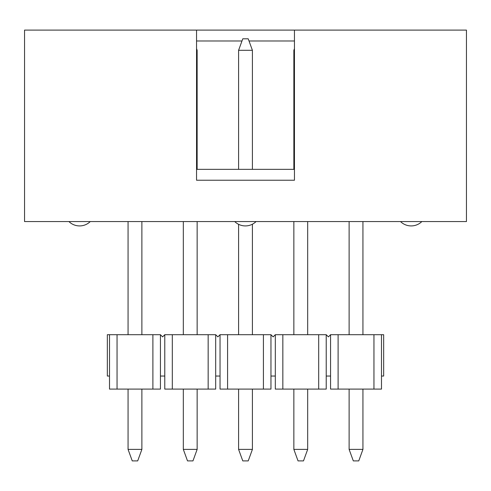 <?xml version="1.0" encoding="UTF-8"?>
<svg xmlns="http://www.w3.org/2000/svg" width="491" height="491" viewBox="0 0 491 491"><rect width="100%" height="100%" fill="white"/><g stroke="black" fill="none" stroke-linecap="round" stroke-linejoin="round"><path stroke-width="0.74" d="M381.489 376.045L381.489 334.709L383.661 334.709L383.661 376.045L381.489 376.045L381.489 389.099L330.572 389.099L330.572 376.045L326.22 376.045L326.22 389.099L275.31 389.099L275.31 376.045L270.958 376.045L270.958 389.099L220.042 389.099L220.042 376.045L215.69 376.045L215.69 389.099L172.316 389.099L172.316 334.709L164.78 334.709L162.601 336.881L160.428 334.709L107.339 334.709L107.339 376.045L109.511 376.045L109.511 334.709M172.316 334.709L215.69 334.709L217.869 336.881L220.042 334.709L270.958 334.709L273.131 336.881L275.31 334.709L326.22 334.709L328.399 336.881L330.572 334.709L381.489 334.709M109.511 376.045L109.511 389.099L152.891 389.099L152.891 334.709M172.316 389.099L164.78 389.099L164.78 376.045L160.428 376.045L160.428 389.099L152.891 389.099M117.048 389.099L117.048 334.709M208.153 389.099L208.153 334.709M227.579 389.099L227.579 334.709M263.421 389.099L263.421 334.709M282.847 389.099L282.847 334.709M318.684 389.099L318.684 334.709M338.109 389.099L338.109 334.709M373.952 389.099L373.952 334.709M330.572 376.045L330.572 334.709M326.22 376.045L326.22 334.709M275.31 376.045L275.31 334.709M270.958 376.045L270.958 334.709M220.042 376.045L220.042 334.709M215.69 376.045L215.69 334.709M164.78 376.045L164.78 334.709M160.428 376.045L160.428 334.709M128.065 221.564L128.065 334.709M128.065 389.099L128.065 449.394L141.881 449.394L137.689 460.902L132.251 460.902L128.065 449.394M141.881 221.564L141.881 334.709M141.881 389.099L141.881 449.394M196.547 50.309L197.143 50.309L197.143 169.346M183.327 221.564L183.327 334.709M183.327 389.099L183.327 449.394L197.143 449.394L192.957 460.902L187.513 460.902L183.327 449.394M197.143 221.564L197.143 334.709M197.143 389.099L197.143 449.394M197.143 50.309L196.547 48.664M252.411 50.309L248.219 38.801L242.781 38.801L238.589 50.309L252.411 50.309L252.411 169.346M238.589 50.309L238.589 169.346M252.411 334.709L252.411 224.203A15.233 15.233 0 0 0 256.05 221.57A15.233 15.233 0 0 1 234.735 221.57A15.233 15.233 0 0 0 238.589 224.313L238.589 334.709M238.589 389.099L238.589 449.394L252.411 449.394L248.219 460.902L242.781 460.902L238.589 449.394M252.411 389.099L252.411 449.394M294.453 50.309L293.857 50.309L293.857 169.346M293.857 221.564L293.857 334.709M293.857 389.099L293.857 449.394L307.673 449.394L303.487 460.902L298.043 460.902L293.857 449.394M307.673 221.564L307.673 334.709M307.673 389.099L307.673 449.394M294.453 48.664L293.857 50.309M349.119 221.564L349.119 334.709M349.119 389.099L349.119 449.394L362.935 449.394L358.749 460.902L353.311 460.902L349.119 449.394M362.935 221.564L362.935 334.709M362.935 389.099L362.935 449.394M196.547 30.098L24.55 30.098L24.55 221.564L466.45 221.564L466.45 30.098L294.453 30.098L294.453 180.228L196.547 180.228L196.547 30.098L294.453 30.098M294.453 40.98L249.011 40.98M241.989 40.98L196.547 40.98M196.547 169.346L294.453 169.346M68.936 221.57A15.233 15.233 0 0 0 90.258 221.57M400.527 221.57A15.233 15.233 0 0 0 421.843 221.57"/></g></svg>
